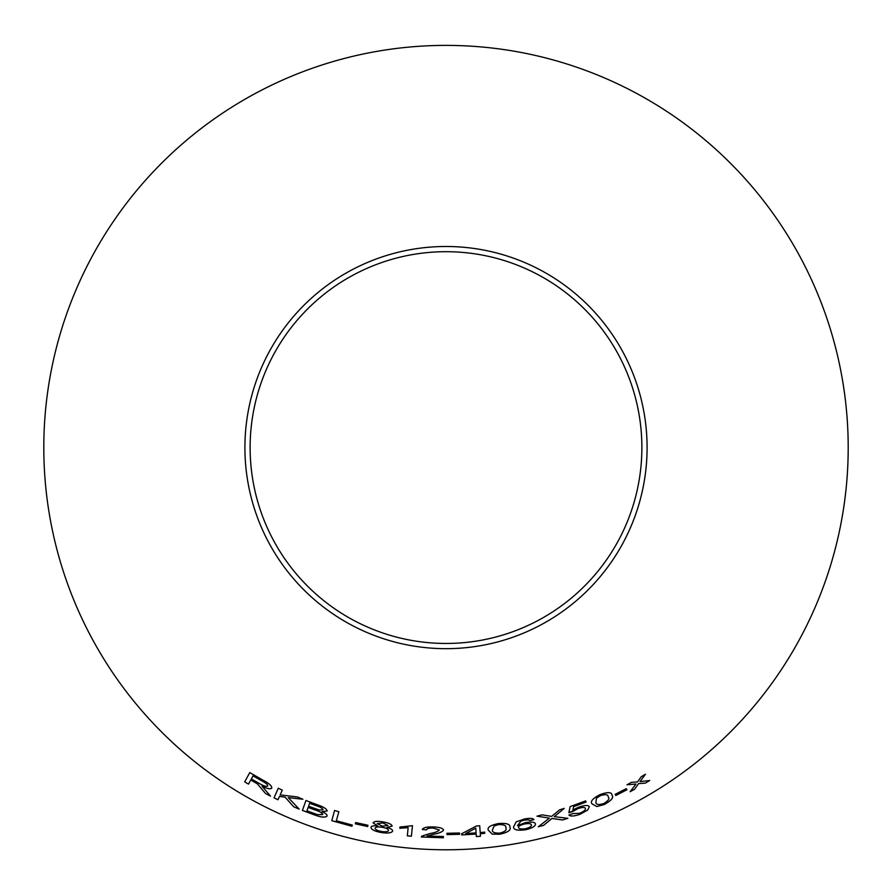 <?xml version="1.0" encoding="UTF-8"?>
<svg xmlns="http://www.w3.org/2000/svg" width="892" height="892" viewBox="0 0 892 892"><rect width="100%" height="100%" fill="white"/><g stroke="black" fill="none" stroke-linecap="round" stroke-linejoin="round"><path stroke-width="1.34" d="M446 45.392A402.192 402.192 0 0 1 794.315 648.685A402.192 402.192 0 0 1 97.685 648.685A402.192 402.192 0 0 1 446 45.392M446 246.493A201.101 201.101 0 0 1 620.152 548.134A201.101 201.101 0 0 1 271.848 548.134A201.101 201.101 0 0 1 446 246.493M649.711 780.522L640.043 781.593L645.451 774.234L641.259 776.731L637.457 781.983L631.491 782.317L627.02 784.77L635.929 784.023L630.176 791.706L634.502 789.342L638.538 783.633L645.418 783.098L649.711 780.522L645.418 783.098M572.865 809.947L573.612 806.691L586.055 802.053L585.643 800.893L570.111 806.613L568.873 812.746L577.916 808.654C582.253 807.182 584.739 807.093 585.375 808.408C585.799 809.88 583.892 811.508 579.644 813.292L572.954 813.571L568.94 815.065C570.534 816.548 574.225 816.292 580.001 814.296L587.75 810.014L589.367 806.736C588.319 804.952 584.717 805.108 578.562 807.204L572.865 809.947L573.612 806.691M538.322 826.706L543.484 825.401L551.947 818.443L562.629 819.949L567.881 818.332L554.255 816.659L564.179 808.397L559.585 809.847L551.646 816.403L542.124 814.853L537.006 816.169L549.394 818.131L538.333 826.739L543.496 825.434L551.958 818.477L562.64 819.982L567.87 818.298M592.043 803.848L596.793 806.513L604.185 804.506C611.433 800.525 614.019 797.37 611.945 795.04C611.678 791.984 607.675 791.851 599.937 794.661C592.634 798.507 590.002 801.585 592.054 803.882L596.804 806.546L604.196 804.539C611.455 800.559 614.042 797.403 611.968 795.073L611.912 794.973M626.931 789.777L626.296 788.651L615.157 794.371L615.792 795.497L626.931 789.777L615.792 795.497M535.456 823.896C534.799 821.989 531.364 821.588 525.154 822.68L517.46 825.658L520.861 821.175L524.173 820.138L528.298 819.826L530.026 820.584L533.985 819.581C532.769 818.154 529.502 817.975 524.206 819.046L516.189 821.878L513.547 826.895C513.413 829.928 517.55 830.865 525.957 829.694C532.446 828.055 535.613 826.126 535.456 823.896C535.601 826.092 532.435 828.021 525.957 829.66L525.957 829.694C517.538 830.831 513.402 829.894 513.536 826.862M488.359 830.251L492.217 834.12L499.888 834.221C507.961 832.381 511.306 830.051 509.923 827.241C510.48 824.197 506.645 822.959 498.427 823.55C490.332 825.234 486.976 827.475 488.359 830.251L492.217 834.12M480.197 832.548L479.695 825.736L476.361 826.014L461.643 833.764L461.722 834.945L476.183 834.065L476.361 836.584L480.453 836.25L480.275 833.73L484.757 833.318L484.679 832.136L480.197 832.548L479.695 825.702M459.614 834.31L459.525 833.005L446.937 833.306L447.026 834.611L459.614 834.31L447.026 834.611M422.329 829.504L426.532 829.872C426.755 828.568 428.952 827.954 433.133 828.032L439.355 830.017C437.838 831.589 434.716 832.76 429.977 833.529L421.816 836.127L421.303 836.997L443.346 837.766L443.38 836.518L427.034 836.06L433.568 834.288C438.953 833.351 442.287 831.957 443.558 830.106C442.911 828.222 439.477 827.174 433.267 826.962C426.867 826.739 423.221 827.586 422.329 829.504M408.146 827.631L407.321 835.837L411.39 836.217L412.45 825.691L399.962 827.04L399.839 828.289L408.146 827.631L399.839 828.289L399.973 827.007M392.112 826.115C391.711 824.286 388.667 822.881 382.969 821.9C377.316 820.963 374.027 821.287 373.079 822.881L377.662 825.914C373.492 825.546 371.262 826.037 370.96 827.375C371.284 829.582 374.707 831.299 381.252 832.526C387.797 833.507 391.599 833.017 392.658 831.065C392.759 829.716 390.83 828.523 386.894 827.464L392.112 826.115L386.894 827.464M367.716 826.538L367.928 825.245L355.607 822.558L355.384 823.84L367.716 826.538M250.786 779.976L257.353 783.789L265.548 793.546L270.488 796.11L262.047 786.231C267.143 788.762 270.387 789.398 271.77 788.127C271.96 785.897 268.927 783.187 262.661 779.998L249.793 772.606L244.687 781.86L248.5 784.113L250.763 780.009L257.342 783.823L265.548 793.546L270.51 796.077M299.154 809.1L288.317 797.626L302.89 799.254L297.382 796.946L280.166 794.906L282.285 790.134L278.315 788.227L274.011 797.838L277.992 799.756L279.486 796.422L285.117 797.192L293.78 806.859L299.154 809.1M317.63 804.896L305.956 800.514L302.41 810.404L314.285 814.853C321.109 817.395 325.379 817.786 327.074 816.013C327.319 814.731 325.625 813.27 321.979 811.631L327.141 811.018C326.807 808.944 323.64 806.903 317.63 804.896M334.6 810.482L331.768 820.673L351.916 826.26L352.251 825.055L336.351 820.74L338.848 811.753L334.6 810.482M446 251.7A195.883 195.883 0 0 1 615.636 545.525A195.883 195.883 0 0 1 276.364 545.525A195.883 195.883 0 0 1 446 251.7M334.612 810.46L331.768 820.673M331.779 820.651L351.916 826.26M351.927 826.226L352.251 825.022M305.967 800.481L302.41 810.404M302.421 810.371L314.285 814.853M314.296 814.82C321.12 817.362 325.39 817.752 327.085 815.979M327.152 810.984L321.979 811.631M309.647 803.235L315.88 805.554C320.273 806.881 322.648 808.286 322.993 809.758L319.303 810.048L308.565 806.257L309.635 803.268L315.868 805.576C320.261 806.914 322.636 808.319 322.982 809.791M308.141 807.416L315.367 810.059C319.96 811.497 322.425 812.991 322.759 814.541L317.541 814.641L306.926 810.817L308.141 807.416L315.355 810.092C319.949 811.53 322.413 813.025 322.748 814.574L322.748 814.574M279.486 796.422L285.128 797.169L293.791 806.825L299.166 809.066M288.328 797.593L302.901 799.232M278.337 788.193L274.011 797.838L278.003 799.723M271.781 788.093C270.399 789.364 267.154 788.729 262.058 786.198L262.047 786.231M249.805 772.572L244.687 781.86L248.511 784.09M253.049 775.85L262.27 781.08C265.928 782.998 267.756 784.625 267.734 785.986L267.723 786.019C266.318 786.8 263.608 786.008 259.617 783.644L251.354 778.939L253.038 775.884L262.248 781.113C265.916 783.02 267.734 784.659 267.723 786.019M355.618 822.524L355.384 823.84L367.716 826.505M373.09 822.848L377.662 825.914M370.972 827.341C371.284 829.549 374.718 831.266 381.263 832.492L381.252 832.526C387.808 833.474 391.599 832.983 392.658 831.032M377.216 823.572L382.835 822.948L387.953 825.446L382.345 826.226L377.204 823.606L382.846 822.915L387.942 825.479M375.108 828.177L375.119 828.144C375.655 826.917 377.963 826.616 382.055 827.218C386.236 827.999 388.388 829.069 388.511 830.441L388.499 830.474C387.964 831.734 385.634 832.069 381.486 831.489C377.338 830.664 375.22 829.56 375.108 828.177C375.643 826.951 377.963 826.65 382.055 827.252C386.236 828.032 388.388 829.103 388.499 830.474M407.321 835.804L411.39 836.217L412.45 825.658M422.34 829.471L426.532 829.872M426.532 829.839C426.755 828.534 428.952 827.921 433.133 827.999L433.133 828.032M433.133 827.999L439.355 830.017M421.314 836.964L443.346 837.766L443.38 836.484M433.568 834.288L427.034 836.06M433.568 834.254C438.953 833.318 442.287 831.924 443.558 830.073M446.937 833.273L447.026 834.577M461.643 833.73L461.722 834.945M461.722 834.912L476.183 834.065M476.361 836.551L480.453 836.25M480.442 836.217L480.275 833.73M480.275 833.697L484.757 833.318L484.668 832.102M465.669 833.563L475.759 828.111L476.105 832.883L465.669 833.563L475.759 828.144M492.206 834.087L499.888 834.221M499.877 834.187C507.949 832.347 511.294 830.017 509.923 827.207M492.529 829.716L494.157 825.959L498.517 824.576C504.103 824.487 506.522 825.591 505.753 827.876C507.102 829.906 505.095 831.656 499.743 833.161C494.168 833.173 491.771 832.035 492.54 829.75L494.146 825.925L498.517 824.609C504.114 824.52 506.533 825.624 505.764 827.91L505.764 827.91M520.861 821.175L517.46 825.658M520.85 821.142L524.173 820.138M524.162 820.105L528.287 819.793L530.026 820.584M530.015 820.551L533.985 819.547M524.563 823.94C528.789 823.216 531.063 823.528 531.387 824.877L531.398 824.91C531.688 826.304 529.792 827.553 525.689 828.668C521.296 829.326 518.899 828.947 518.497 827.52C518.397 826.126 520.426 824.944 524.563 823.94L524.574 823.974C528.8 823.249 531.075 823.561 531.398 824.91M518.486 827.486L518.497 827.52C518.397 826.159 520.426 824.977 524.574 823.974M615.146 794.337L615.781 795.463M595.945 802.254L596.469 798.128L600.305 795.631C605.646 794.014 608.255 794.415 608.132 796.824C609.972 798.407 608.511 800.637 603.773 803.569C598.432 805.097 595.823 804.662 595.945 802.254L596.48 798.162L600.316 795.664C605.657 794.047 608.266 794.449 608.143 796.857L608.143 796.857M564.168 808.364L554.255 816.659M536.995 816.135L549.394 818.131M573.601 806.658L586.055 802.053M586.044 802.019L585.631 800.86M568.862 812.712L572.553 811.653M572.541 811.62L577.916 808.654M577.904 808.62C582.242 807.149 584.728 807.07 585.364 808.375L585.375 808.408M568.929 815.032C570.523 816.514 574.214 816.258 579.99 814.262L580.001 814.296M579.99 814.262L587.75 810.014M587.728 809.981L589.356 806.702M645.429 774.2L640.043 781.593M627.009 784.737L635.929 784.023M630.153 791.672L634.502 789.342M634.491 789.308L638.538 783.633M638.516 783.6L645.395 783.076"/></g></svg>
